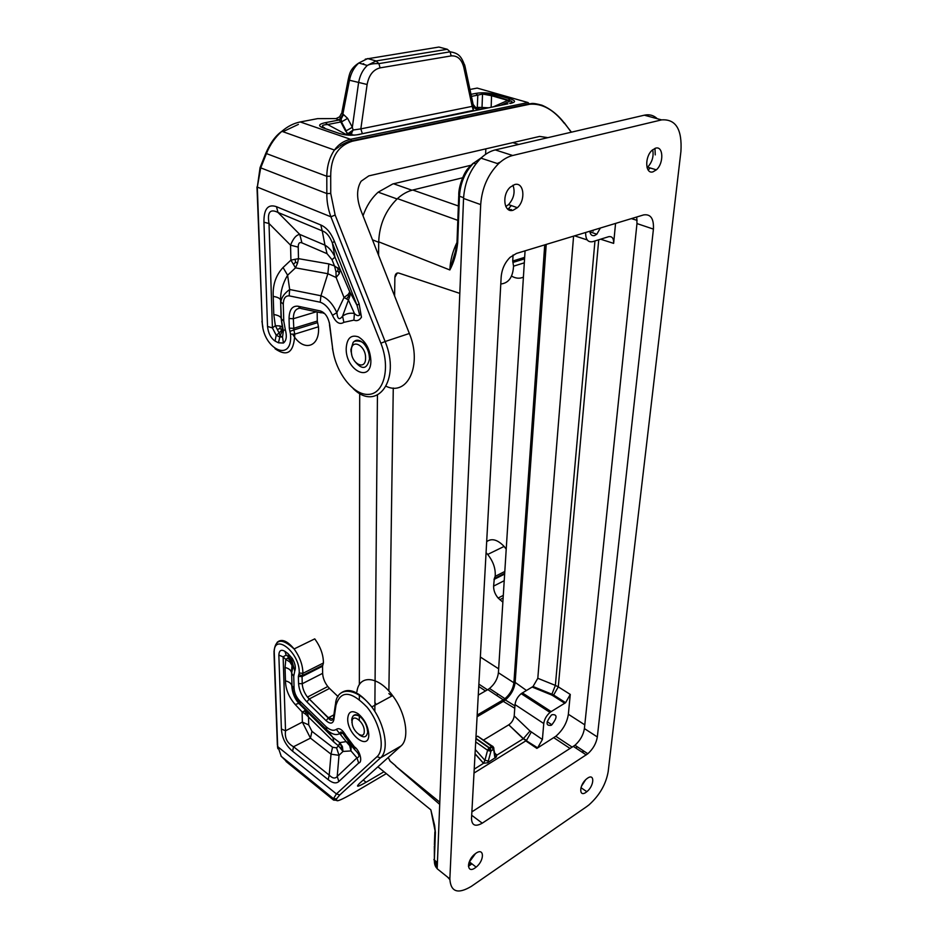 <?xml version="1.0" encoding="UTF-8"?>
<svg xmlns="http://www.w3.org/2000/svg" width="938" height="938" viewBox="0 0 938 938"><rect width="100%" height="100%" fill="white"/><g stroke="black" fill="none" stroke-linecap="round" stroke-linejoin="round"><path stroke-width="1.41" d="M437.319 865.27L434.693 860.287M437.19 868.565C435.185 866.759 434.235 863.91 434.364 860.005L434.341 846.064M449.841 879.551L447.532 877.053M468.414 866.266L471.966 863.851M586.696 806.61L589.041 804.827C599.57 795.342 605.948 784.285 608.176 771.634L680.918 151.475C682.254 129.397 675.806 118.868 661.583 119.888L512.687 155.497C507.751 156.716 502.979 159.495 498.371 163.869C487.795 174.691 481.909 188.268 480.702 204.601L449.853 878.918C450.686 891.956 457.861 894.43 471.38 886.34L586.696 806.61M471.509 818.604C471.826 825.463 475.414 826.988 482.249 823.177L587.833 753.742C593.097 748.958 596.263 743.365 597.33 736.951L653.423 229.107C653.927 218.589 650.655 213.864 643.609 214.919L516.439 253.448L510.108 257.317C504.808 262.617 501.83 269.206 501.162 277.085L471.509 818.604M507.669 209.057L508.384 208.529M509.322 207.732L511.351 205.586M505.793 206.536L508.548 204.601C513.872 198.528 515.337 192.067 512.969 185.208M433.368 820.668L430.847 809.834L434.657 825.616L435.396 832.51L434.364 860.005L437.425 862.597M575.85 748.043L577.245 746.742M582.064 752.159L583.459 750.846M397.302 273.005L394.875 277.437C395.133 274.06 396.446 272.606 398.838 273.087L459.808 293.383M487.866 689.594L489.53 688.48L487.83 689.606L503.225 699.818L504.925 698.669C510.096 694.249 513.086 688.949 513.895 682.77L544.72 244.877M498.406 672.769L498.406 672.769C497.621 678.901 494.666 684.13 489.519 688.469L504.925 698.669M513.895 682.77L498.406 672.745L525.069 250.833M585.664 232.565C585.558 239.448 587.88 242.485 592.64 241.676L608.668 236.693C612.127 236.13 613.792 238.358 613.64 243.376L615.562 223.42M600.367 228.016L596.814 234.23L594.575 235.567C591.913 236.142 590.319 234.699 589.791 231.217M636.761 216.995L636.972 223.572L584.397 728.58C583.366 734.958 580.223 740.516 574.971 745.241L471.884 811.862M648.181 170.048L650.104 167.949M655.263 154.887L654.97 148.368M647.068 167.679L647.619 167.198C652.25 162.075 653.927 156.259 652.684 149.752M481.593 157.561L473.631 163.118C465.025 171.935 460.3 182.98 459.444 196.241L458.764 195.104C458.483 187.061 463.36 174.597 466.491 170.493C466.409 169.696 474.405 161.817 473.631 163.118L475.883 163.833M470.935 165.276L392.741 183.977L378.178 192.161C371.389 198.328 366.336 206.219 363.018 215.822M514.927 705.868L505.324 699.971C510.999 695.046 514.27 689.196 515.15 682.395L546.221 244.419M477.09 716.749L503.284 701.378L514.763 708.284M505.324 699.971L503.284 701.378M477.184 715.084L503.225 699.818M582.451 752.417L583.835 751.092M478.274 695.093L487.83 689.606M655.592 148.169L652.168 150.197C644.418 156.857 645.215 174.585 653.036 171.818L656.354 169.837C663.987 163.353 663.471 145.625 655.592 148.169M496.683 695.48L497.937 694.038M463.583 197.66L459.444 196.241L457.685 242.907C456.454 253.553 453.84 262.581 449.853 269.968C450.252 260.623 452.62 251.454 456.958 242.473L455.493 251.196L449.853 269.968L378.706 241.828C379.386 224.557 385.635 210.147 397.431 198.622C402.32 194.225 407.432 191.352 412.767 190.015L462.586 177.786M457.685 242.907L457.017 241.687L457.873 218.847M359.7 393.35L359.348 684.705M359.336 694.566L359.336 699.42M359.313 715.975L359.313 720.22M514.634 184.575L510.284 187.143C501.49 194.87 503.929 213.43 513.156 210.218L517.366 207.697C526.03 200.204 523.967 181.609 514.634 184.575M378.706 241.828L378.589 255.359M377.439 395.144L374.895 703.195M374.883 704.379L374.837 710.852M449.853 878.918L437.178 868.764L463.548 198.457L480.702 204.601M474.218 769.148L483.562 763.274L487.608 762.782L496.272 757.036L495.334 756.251L494.783 756.989L493.236 746.836M489.319 750.951L491.008 750.928L490.586 749.204L489.39 747.774L488.299 748.841L487.584 750.259L489.319 750.951L489.425 749.661L488.299 748.841M493.2 746.777L491.594 746.425L493.212 749.568L491.008 750.928L488.323 760.988L484.923 760.331L483.562 763.274L475.062 753.753M496.272 757.036L496.835 755.067L494.654 753.038M494.936 754.351L493.763 748.841L492.79 747.856M494.994 754.633L496.835 755.067M475.906 738.323L489.39 747.774L491.594 746.425L477.653 736.178L475.976 737.186M477.653 736.178L492.309 746.156M573.587 236.13L537.802 678.291L533.03 686.51L521.188 693.663C517.647 696.7 515.583 700.346 515.021 704.59L514.212 715.905C513.696 719.528 511.949 722.459 508.971 724.699L483.797 739.906M522.337 692.877L551.169 711.602L565.614 702.691L570.269 694.425L558.286 686.851L598.725 239.788M531.283 732.05L526.546 740.34L523.463 738.652L508.759 724.828L523.252 738.792L530.005 731.019L542.399 739.496L543.759 723.538C544.38 719.247 546.467 715.542 550.031 712.411L551.169 711.602M524.518 695.82C526.523 695.175 527.637 695.914 527.883 698.013M474.007 773.064L525.784 740.891L536.876 748.395L537.638 747.844L523.252 738.792L496.835 755.149M483.492 763.321L475.062 753.894M536.876 748.395L555.812 736.283C562.859 730.127 567.044 722.788 568.358 714.264L570.269 694.425M594.962 240.949L555.366 685.397L558.286 686.851L553.643 695.035L551.907 694.214L551.368 694.882L532.209 687.062M537.638 747.844L542.399 739.496M552.036 714.697C557.418 714.217 557.371 717.582 551.872 724.781L551.098 725.344C545.693 725.883 545.74 722.53 551.227 715.284L552.036 714.697M489.425 749.661L490.586 749.204M492.649 746.167L493.071 747.609L492.192 746.976L489.988 748.325L489.097 747.973L475.883 738.71M493.411 747.234L493.916 748.137M439.711 804.382L395.578 766.088L439.805 802.225M388.215 757.517L390.056 761.117L395.824 765.959L390.114 761.07L388.215 757.505M394.605 296.021L394.875 277.437M388.883 691.083L393.268 388.015M391.826 696.019L388.848 693.581M367.52 732.73C366.453 737.503 363.592 738.1 358.926 734.536M369.42 359.36C366.875 369.56 361.892 370.088 354.47 360.942M500.306 162.11L497.269 163.505M375.505 703.207L375.763 704.766M329.508 688.422L327.784 686.522C324.583 682.301 322.871 677.904 322.637 673.332L322.531 666.226L302.059 676.591L302.235 683.743C302.505 688.351 304.252 692.795 307.453 697.086L309.177 699.009L306.89 701.905L326.131 720.701L328.452 717.758L309.177 699.009L329.508 688.422L338.137 696.653M356.921 691.693C359.031 674.316 378.249 675.77 392.588 695.597C405.908 712.892 410.035 738.745 400.936 746.038L359.899 783.031C355.314 787.474 357.39 787.216 366.113 782.245L383.994 771.751M322.531 666.226L323.422 662.99C323.411 654.806 320.515 646.763 314.746 638.872L294.098 648.955C287.169 640.666 281.517 638.461 277.144 642.342M323.422 662.99L302.915 673.332L299.21 673.038C300.289 652.297 272.77 631.227 274.295 653.516L277.683 746.636L336.414 793.911L333.471 798.66L336.508 798.871L339.767 794.955L336.414 793.911L376.982 756.72L380.5 757.845L400.936 746.038M284.918 651.335C281.154 649.19 279.125 650.433 278.844 655.099L283.124 656.881L286.172 655.017L284.918 651.335L287.919 653.54L292.422 658.605L291.812 660.211L294.743 671.104C296.009 667.833 295.236 663.67 292.422 658.605M299.597 700.768C296.338 697.192 294.497 693.159 294.086 688.644L291.999 685.678C292.75 692.666 295.505 698.716 300.242 703.817L299.597 700.768L326.131 726.762C330.199 730.28 333.588 731.148 336.308 729.377L346.169 741.606L339.755 742.65L338.512 745.886L343.003 751.444L342.393 746.566L339.755 742.65L332.92 737.467L333.846 741.993L338.512 745.886L336.554 747.832L332.556 747.281L331.008 754.164L310.466 738.136L302.353 722.096L308.696 724.898L308.52 717.066L307.535 713.619L305.718 710.77L302.106 711.895L305.624 714.205L333.846 741.993M326.131 726.762L326.858 729.928L332.92 737.467L298.8 703.359C294.509 698.447 292.164 692.537 291.788 685.643C291.132 683.31 289.021 681.727 285.469 680.882C285.586 689.242 288.834 697.122 295.2 704.52L298.8 703.359L300.242 703.817L326.858 729.928C332.169 734.536 336.566 735.685 340.06 733.399C340.588 730.854 342.182 731.886 344.856 736.471L345.911 735.521L354.365 746.812L354.787 749.755C359.465 754.234 360.18 756.931 356.944 757.845L358.679 763.028L338.864 781.495L337.211 776.441C335.183 778.915 332.521 778.47 329.203 775.105L328.183 779.666L292.597 751.209L293.547 746.73C287.216 743.271 284.542 737.971 285.527 730.831L281.388 728.978L278.844 655.099M294.743 671.104L293.735 676.204L291.636 673.261L292.973 666.437L289.608 657.749L291.46 659.672M291.308 661.173L288.892 657.573L287.732 658.03L285.82 659.426L289.971 662.04L292.035 665.511L291.308 661.173L289.959 660.235L289.971 662.04M285.469 680.882L285.046 667.504C288.599 668.348 290.721 669.931 291.401 672.241L292.035 665.511L292.656 665.957M304.369 710.781L305.987 712.728L305.624 714.205M305.987 712.728L307.535 713.619M289.959 660.235L287.732 658.03M332.556 747.281L311.944 731.323L310.466 738.136L293.547 746.73L329.203 775.105L331.008 754.164L339.017 755.325L337.211 776.441L356.944 757.845L350.976 750.928L349.675 745.651L346.169 741.606L348.244 742.568L351.105 747.293L350.976 750.928L343.003 751.444L339.017 755.325L336.554 747.832M342.393 746.566L339.673 744.104M341.338 746.331L341.221 748.559M351.105 747.293L349.921 745.018L349.675 745.651M344.856 736.471L354.787 749.755L348.807 742.65M349.921 745.018L348.244 742.568M486.072 552.716L487.69 554.44C493.247 561.37 495.745 568.674 495.182 576.342L494.303 578.57L504.691 573.317M274.013 653.258L277.367 745.065L281.271 756.38L333.471 798.66L333.6 800.102L336.613 800.302L336.508 798.871M340.588 734.137L342.593 733.035M502.874 602.173L498.137 598.057C495.041 594.364 493.54 590.377 493.611 586.098L494.303 578.57M513.074 255.007L512.723 261.022L524.659 257.352M593.097 231.217L592.746 230.326M485.591 154.36L485.849 148.849M512.723 261.022L513.543 266.169C512.887 277.226 508.631 283.17 500.786 283.991M386.186 386.315C407.479 396.704 422.534 365.011 409.355 333.482L360.778 210.112C356.452 198.223 356.569 188.585 361.13 181.21L368.798 175.887L539.667 136.42L547.898 137.652M330.739 193.451L330.704 176.203L326.799 176.297L266.427 153.574L260.717 167.855L326.834 193.556C326.694 201.26 328.054 209.01 330.915 216.807L335.147 215.037L330.739 193.451L326.834 193.556L326.799 176.297C326.963 166.038 329.508 157.291 334.432 150.045L334.432 150.045C338.524 144.358 343.906 140.782 350.566 139.305L300.254 121.963L317.63 118.634L336.027 118.61L339.45 116.922M317.161 311.967L317.29 321.054L293.571 328.335L289.303 328.148L289.924 331.337L293.875 329.93L294.778 334.127C293.993 352.442 287.427 357.308 275.057 348.737M283.44 343.027C286.43 340.635 287.063 336.203 285.328 329.707L283.452 330.375L282.526 337.023L283.44 343.027L278.48 342.816L275.092 341.08L276.194 335.194L272.407 327.878L267.529 326.459C268.268 333.236 270.789 338.102 275.092 341.08M289.162 295.857L320.21 302.224C325.052 303.924 329.144 308.285 332.462 315.32C335.874 322.649 339.685 324.994 343.871 322.332L342.569 316.141L349.956 295.857L349.768 291.847L348.233 294.438L344.023 297.498L348.408 299.926L354.412 313.468L353.907 320.128C356.78 321.382 359.301 320.421 361.47 317.232L359.102 303.806L357.003 305.296L359.711 315.039C358.433 316.235 356.663 315.707 354.412 313.468C349.956 312.729 346.005 313.62 342.569 316.141C339.427 320.35 337.516 319.19 336.859 312.647L344.023 297.498L336.132 277.507L339.286 273.603L339.966 269.827L334.503 265.935L335.98 271.75L336.132 277.507L327.854 273.72L320.937 295.763L289.666 289.502C284.308 293.406 281.377 297.581 280.872 302.013L283.276 304.17C283.452 298.425 285.422 295.658 289.162 295.857L289.666 289.502L287.603 275.209L283.053 267.506C275.913 275.162 272.641 284.789 273.216 296.385C277.378 297.065 279.829 298.237 280.568 299.914C280.509 291.425 282.854 283.194 287.603 275.209L295.493 267.858L297.487 263.297L298.483 258.654L290.921 260.131L295.493 267.858L327.854 273.72L328.828 263.906L298.483 258.654L298.225 247.14L290.546 245.158C293.254 238.393 296.326 234.817 299.773 234.43L301.942 242.872C299.468 241.898 298.225 243.317 298.225 247.14M283.088 329.461L281.107 318.111L282.326 327.21L280.028 325.932L275.35 325.721L279.149 333.06L281.717 330.141L282.326 327.21L283.088 329.461L280.052 335.816L282.526 337.023L279.594 336.918L276.194 335.194L279.149 333.06L280.052 335.816L278.48 342.816M320.784 224.979C326.436 227.406 330.95 232.823 334.362 241.23L332.369 243.024C329.73 236.247 326.354 232.202 322.226 230.865L320.784 224.979L276.476 206.7C267.963 203.769 263.777 208.94 263.941 222.224L269.007 223.502L290.546 245.158L290.921 260.131L283.053 267.506M273.216 296.385L273.79 314.511L275.35 325.721L272.407 327.878L269.007 223.502C267.119 212.187 270.109 208.506 278 212.457L276.476 206.7M334.948 257.153C332.591 251.701 329.261 247.702 324.97 245.146L327.057 253.694L332.017 259.674L334.948 257.153L332.369 243.024L357.003 305.296L349.768 291.847L334.948 257.153M277.695 329.344L280.145 328.417L281.717 330.141M280.145 328.417L280.028 325.932M293.782 263.988L295.622 262.148L297.487 263.297M339.286 273.603L337.973 271L337.797 267.682M337.973 271L335.98 271.75M349.956 295.857L348.537 296.361L348.233 294.438M320.21 302.224L320.937 295.763C327.303 297.944 332.603 303.572 336.859 312.647L332.462 315.32M295.622 262.148L295.071 259.228M348.537 296.361L346.532 298.8M353.192 342.37C356.018 339.204 359.489 339.544 363.592 343.378C367.321 347.541 369.267 352.547 369.455 358.41M293.09 334.854C303.291 352.231 320.186 347.47 318.463 326.776L317.595 322.625L293.875 329.93L293.336 318.721L289.056 318.533L289.303 328.148M564.266 122.726L571.242 132.211M316.493 118.845L317.63 118.634M339.802 116.429L340.975 114.459M493.88 94.246L491.547 95.723L482.542 94.023L477.817 95.125L475.589 93.437C481.722 92.358 487.819 92.628 493.88 94.246L510.166 98.889L507.821 100.389L510.6 100.905C512.84 101.609 512.523 102.418 509.662 103.344M507.95 103.825L357.542 134.709L507.95 103.825M500.646 105.326L510.6 100.905L492.145 95.137C488.053 93.917 484.852 93.554 482.542 94.023L482.015 107.46L477.29 107.401L479.541 109.113L478.04 109.429L473.854 107.354M488.604 107.8L482.015 107.46L487.326 108.058M464.58 64.722L465.037 66.469L463.806 67.384C461.672 59.27 457.463 55.448 451.166 55.905L380.066 67.876C373.195 69.647 368.892 75.181 367.121 84.49L349.452 80.234L342.839 114.33L341.924 112.103L348.174 79.789M451.166 55.905L450.111 51.825L447.297 49.28L376.068 60.958L367.696 58.566L358.808 62.998C349.581 69.037 349.487 74.688 348.209 79.601L349.452 80.234C350.941 73.058 354.06 67.302 358.808 62.998L367.286 65.461L376.068 60.958L378.917 63.62C373.828 63.432 369.947 64.042 367.286 65.461L367.286 65.461C362.678 69.846 359.758 75.697 358.539 83.001L352.336 127.287L353.11 130.03L360.837 128.881L362.361 133.712M339.368 133.466L323.235 127.92L339.368 133.466C345.641 135.435 352.477 135.74 359.887 134.369M323.235 127.92C317.806 125.88 318.533 124.121 325.392 122.667L327.643 124.543C321.886 124.848 320.878 125.973 324.642 127.908M344.516 134.744L345.63 134.204L346.274 134.99M341.561 113.217L339.884 116.3L340.471 118.657L338.29 119.771L341.186 118.903L340.471 118.657L342.839 114.33L343.566 114.577L341.186 118.903L341.467 121.905L346.157 130.816L352.336 127.287L347.623 118.376L341.467 121.905L339.005 120.017L325.392 122.667M350.507 135.26L353.11 130.03L347.881 133.7L345.501 130.886L348.655 135.189M350.378 132.434L349.546 134.497L354.541 135.119M348.467 135.049L349.546 134.497L347.881 133.7L345.63 134.204L327.643 124.543L340.799 121.963L345.501 130.886M350.249 133.958L351.82 133.712M473.526 110.895L472.154 106.369L473.584 106.463L465.037 66.469C461.566 56.597 458.94 53.185 450.111 51.825L378.917 63.62L380.066 67.876M361.341 133.923L473.233 110.414L473.584 106.463M475.097 108.562L478.743 109.828M475.109 108.491L476.856 108.796M317.29 321.054L317.595 322.625M352.887 716.28C354.388 714.181 356.663 714.17 359.711 716.257C364.495 720.349 367.121 725.461 367.579 731.628M468.449 864.918L469.586 864.074L468.742 863.382M469.903 863.816L470.853 862.983M580.798 788.741L581.525 788.061M469.012 862.491L475.472 853.58M475.12 867.896L476.141 867.111C484.571 860.545 484.477 847.178 475.965 853.24L474.851 854.072C466.327 860.767 466.667 874.052 475.12 867.896M586.016 792.317L586.836 791.695C594.223 785.985 594.973 772.889 587.54 778.188L586.66 778.857C579.192 784.684 578.64 797.722 586.016 792.317M581.431 786.267L585.582 779.841M657.257 118.704C653.657 115.268 649.354 114.096 644.336 115.186L661.583 119.888M463.548 198.457C464.638 182.277 470.442 168.84 480.96 158.147C485.544 153.844 490.304 151.1 495.252 149.916L644.336 115.186M442.337 872.903L446.382 876.139M471.697 815.263L482.249 823.177M377.908 766.803L430.847 809.834L435.396 832.51M573.376 746.414L586.238 754.926M584.397 728.58L597.33 736.951M636.972 223.572L653.423 229.107M574.572 235.837L587.211 239.917M613.64 243.376L600.601 239.202M458.354 205.973L412.767 190.015M372.468 239.823L378.694 242.285M351.351 351.07C350.929 337.915 365.937 345.114 365.574 358.046C365.832 371.202 351 363.768 351.351 351.07M631.38 218.624L637.113 220.36M509.346 208.869L507.904 209.256M393.561 183.778L411.981 190.226M511.456 209.608L508.396 209.596M487.608 762.782L488.323 760.988M494.783 756.989L495.311 758.01M475.707 741.911L487.584 750.259L484.923 760.331L475.296 749.579M490.539 749.228L489.155 747.938M533.03 686.51L551.907 694.214L555.366 685.397L537.802 678.291M564.782 703.277L552.822 695.633L553.643 695.035L565.614 702.691M551.368 694.882L552.822 695.633M515.021 704.59L543.759 723.538M514.212 715.905L530.005 731.019M570.116 748.501L553.83 737.702M584.784 724.851L568.358 714.264M515.15 682.395L526.453 690.45M364.272 731.218C364.507 740.903 351.82 731.335 352.113 722.143C351.762 712.411 364.589 721.885 364.272 731.218M339.767 794.955L380.5 757.845C389.469 750.611 385.131 724.511 371.765 706.947C356.651 687.413 337.387 686.112 335.57 703.348L335.968 705.329C340.682 690.051 351.058 690.673 367.086 707.205C380.535 723.561 385.553 749.356 376.982 756.72M340.095 693.721C348.373 686.815 358.937 691.224 371.765 706.947L392.588 695.597M335.968 705.329L333.834 719.821L333.436 717.84L335.417 704.391M333.33 719.047L328.452 717.758L333.869 714.85M333.834 719.821C332.767 723.878 330.199 724.171 326.131 720.701M322.637 673.332L302.235 683.743L298.554 683.591C299.093 690.438 301.872 696.547 306.89 701.905M322.754 665.312L302.271 675.665L302.059 676.591L298.366 676.439L298.554 683.591M274.295 653.516L273.966 652.016C275.221 638.778 281.928 637.758 294.098 648.955C299.879 656.963 302.822 665.089 302.915 673.332L302.271 675.665L298.788 674.598L298.366 676.439M299.21 673.038L298.788 674.598M293.735 676.204L294.086 688.644M345.911 735.521C342.382 729.553 339.181 727.501 336.308 729.377M358.679 763.028C363.041 762.207 359.817 750.177 354.365 746.812M338.864 781.495C336.238 783.805 332.673 783.195 328.183 779.666M292.597 751.209C285.68 745.358 281.951 737.948 281.388 728.978M368.786 734.595C368.177 726.282 364.636 719.34 358.175 713.783C351.773 709.855 348.279 711.543 347.705 718.848C347.201 734.7 369.103 751.361 368.786 734.595M287.919 653.54L289.174 657.221L291.788 660.164M286.172 655.017L289.608 657.749L286.172 655.017M291.636 673.261L291.999 685.678L291.636 673.261M285.046 667.504L285.82 659.426L283.124 656.881L285.527 730.831L302.353 722.096L302.106 711.895L295.2 704.52M311.944 731.323L308.696 724.898M280.954 756.028L289.303 764.177M333.6 800.102L286.02 761.445M353.087 793.196L353.286 793.079C342.335 799.411 336.777 801.814 336.613 800.302M353.286 793.079L386.304 773.627M506.215 549.176L504.105 546.432C497.562 539.596 491.747 538.002 486.681 541.648M495.182 576.342L504.808 571.476M485.485 690.954L478.743 686.475M363.252 780.006L366.113 782.245M498.664 668.829L480.362 657.034M494.009 579.45L504.644 574.056M493.611 586.098L504.234 580.692M499.837 599.699L503.131 597.975M512.851 142.623L518.726 144.452M512.922 262.441L524.565 258.853M523.404 277.132C519.64 278.856 515.677 278.504 511.538 276.077M330.704 176.203C330.704 157.502 337.891 145.847 352.254 141.239L529.642 104.259C542.058 103.203 553.631 109.57 564.336 123.394M335.147 215.037L385.108 341.526L409.355 333.482M256.977 186.92L262.206 321.429L257.317 187.084L260.717 167.855L260.061 167.668L257.317 187.084L330.915 216.807L380.863 343.238L385.108 341.526C401.288 380.066 376.97 412.591 353.145 388.52M318.463 326.776L294.778 334.127L290.522 334.139C293.008 363.733 262.452 349.241 262.206 321.429M290.522 334.139L289.924 331.337M260.061 167.632L265.759 153.398L266.427 153.574C270.085 144.581 275.221 137.159 281.857 131.32C287.614 126.36 293.758 123.23 300.254 121.963L299.093 122.198M267.529 326.459L263.941 222.224M334.362 241.23L359.102 303.806M343.871 322.332L353.907 320.128M283.276 304.17L283.757 321.066L285.328 329.707M346.192 348.537C346.861 338.29 350.941 334.409 358.433 336.894C366.008 341.608 370.147 349.534 370.873 360.649C371.202 383.454 345.606 370.404 346.192 348.537M380.863 343.238C390.724 367.731 383.935 393.925 368.564 394.394C353.368 395.484 335.417 372.198 332.627 348.35L329.719 324.818C328.335 317.337 325.24 312.717 320.444 310.982L297.991 306.21C292.21 305.682 289.232 309.798 289.056 318.533M273.79 314.511C277.906 315.203 280.345 316.399 281.107 318.111L280.568 299.914L281.353 318.861L283.757 321.066M278 212.457L322.226 230.865L324.97 245.146L299.773 234.43L278 212.457M328.828 263.906L334.503 265.935L332.017 259.674M301.942 242.872L327.057 253.694M332.627 348.35L329.496 324.759M329.719 324.818L329.25 322.285M282.936 131.707L298.401 124.391M469.95 89.473L477.196 88.09L528.012 102.547L350.566 139.305L352.254 141.239M475.589 93.437L470.993 94.328M510.166 98.889C515.912 100.647 515.97 102.172 510.366 103.461M338.29 119.771L336.027 118.61M528.012 102.547L529.642 104.259M362.314 64.007L363.698 63.69M458.377 119.114L458.225 118.2M460.288 118.716L460.148 117.801M513.543 266.169L524.319 262.828M493.365 106.826L507.821 100.389L491.547 95.723L491.16 107.272M473.151 104.458L475.801 107.706L477.29 107.401L477.817 95.125L471.427 96.38M367.121 84.49L360.837 128.881L472.154 106.369L463.806 67.384M483.926 108.761L479.541 109.113M347.623 118.376L343.566 114.577M365.269 59.164L438.89 47.052L447.297 49.28M316.305 311.791L293.336 318.721C293.395 312.377 295.4 308.919 299.351 308.344M321.382 312.87L300.817 308.473L297.991 306.21M320.444 310.982L323.27 313.269M477.196 88.09L476.023 88.313M495.252 149.916L512.687 155.497M437.26 866.759L433.895 859.478M574.971 745.241L587.833 753.742M457.814 220.348L397.431 198.622M434.388 844.716L434.869 831.877M457.908 218.062L458.741 195.866M397.067 198.962L378.178 192.161M521.188 693.663L550.031 712.411M572.227 747.152L555.812 736.283M596.814 234.23L589.873 231.792M551.872 724.781L547.159 721.685M352.219 723.585L351.844 721.897M351.727 354.494L350.941 350.812M327.784 686.522L307.453 697.086L328.194 717.922C330.364 720.783 332.052 721.029 333.248 718.637M487.69 554.44L504.105 546.432L506.239 548.941M478.872 684.13L487.467 689.817M498.137 598.057L503.296 595.384M277.472 746.425L277.859 748.712M261.913 321.253L262.886 327.21M333.74 354.705L332.427 348.291M571.441 132.164L564.453 123.241C558.239 115.022 550.735 109.007 541.93 105.208C530.838 102.242 531.869 103.872 529.419 103.801L352.02 140.723C346.439 141.404 338.958 146.68 338.981 146.774L334.432 150.045L281.857 131.32C275.62 135.635 270.261 142.975 265.771 153.363M459.819 118.821L459.667 117.907M508.548 204.601L517.366 207.697M647.619 167.198L656.354 169.837M363.592 343.378C362.232 341.045 354.67 339.884 353.134 342.429L350.859 349.745M359.711 716.257C354.681 713.888 352.008 715.26 351.703 720.372M469.621 862.022L476.141 867.111M580.962 787.674L586.836 791.695M480.96 158.147L498.371 163.869"/></g></svg>
